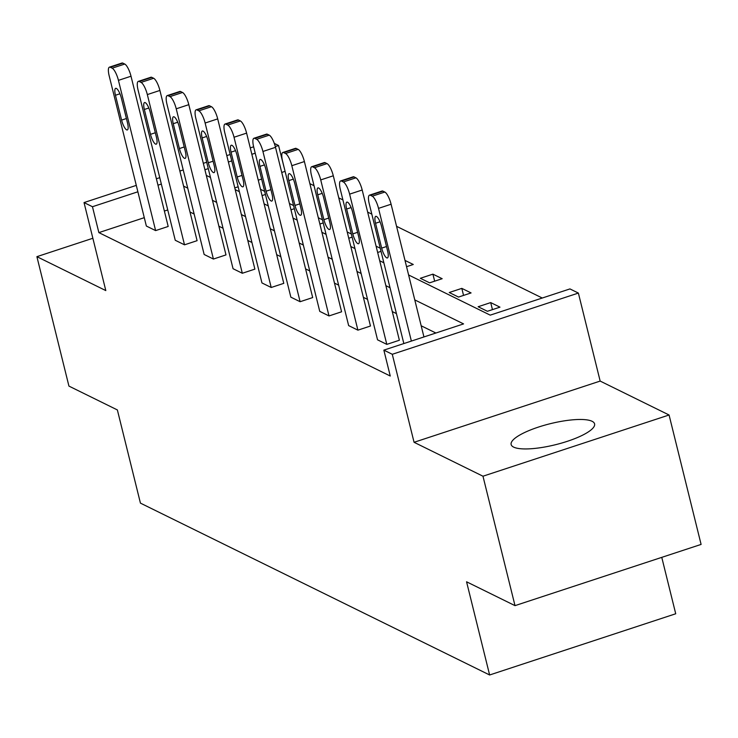 <?xml version="1.0" encoding="UTF-8"?>
<svg xmlns="http://www.w3.org/2000/svg" width="738" height="738" viewBox="0 0 738 738"><rect width="100%" height="100%" fill="white"/><g stroke="black" fill="none" stroke-linecap="round" stroke-linejoin="round"><path stroke-width="1.11" d="M513.63 447.108A42.989 10.83 166.1 0 1 511.139 444.534A42.989 10.83 166.1 0 1 544.247 425.3A42.989 10.83 166.1 0 1 592.097 421.297A42.989 10.83 166.1 0 1 594.588 423.88A42.989 10.83 166.1 0 1 561.48 443.114A42.989 10.83 166.1 0 1 513.63 447.108M92.859 238.263L36.9 256.667L105.811 290.587L84.031 202.572L136.29 185.386M515.004 605.64L482.975 476.213L669.071 414.996L701.1 544.423L515.004 605.64L466.564 581.793L489.626 674.984L140.432 503.122L117.37 409.941L68.929 386.094L36.9 256.667M274.305 143.412L278.558 145.506L275.302 146.576M285.117 171.465L278.558 145.506M542.264 298.023L396.564 226.317M371.814 214.14L367.662 212.092M342.921 199.915L338.76 197.867M314.019 185.69L309.868 183.651M408.603 274.97L490.226 315.144L569.948 288.918L578.38 293.069L392.284 354.286L383.852 350.135L463.575 323.908L414.765 299.896M669.071 414.996L600.16 381.076L578.38 293.069M661.765 557.356L675.722 613.767L489.626 674.984M340.624 180.939L353.198 176.797A11.024 3.053 71.8 0 1 354.074 176.917L355.928 177.83A11.024 3.053 71.8 0 1 362.192 190.007L399.378 340.246L386.804 344.378L377.542 339.821L340.356 189.583A11.024 3.053 -108.2 0 1 340.624 180.939A11.024 3.053 -108.2 0 1 341.5 181.05L343.354 181.963A11.024 3.053 -108.2 0 1 349.618 194.14L386.804 344.378M282.82 152.489L295.394 148.356A11.024 3.053 71.8 0 1 296.279 148.467L298.134 149.38A11.024 3.053 71.8 0 1 304.397 161.557L341.583 311.796L329.01 315.938L319.748 311.371L282.562 161.133A11.024 3.053 -108.2 0 1 282.82 152.489A11.024 3.053 -108.2 0 1 283.706 152.609L285.56 153.513A11.024 3.053 -108.2 0 1 291.824 165.699L329.01 315.938M225.025 124.049L237.599 119.907A11.024 3.053 71.8 0 1 238.485 120.026L240.339 120.94A11.024 3.053 71.8 0 1 246.603 133.117L283.779 283.355L271.206 287.488L261.944 282.931L224.767 132.692A11.024 3.053 -108.2 0 1 225.025 124.049A11.024 3.053 -108.2 0 1 225.911 124.159L227.765 125.073A11.024 3.053 -108.2 0 1 234.029 137.25L271.206 287.488M167.231 95.599L179.804 91.466A11.024 3.053 71.8 0 1 180.69 91.577L182.535 92.49A11.024 3.053 71.8 0 1 188.808 104.667L225.985 254.905L213.411 259.047L204.149 254.481L166.972 104.242A11.024 3.053 -108.2 0 1 167.231 95.599A11.024 3.053 -108.2 0 1 168.116 95.719L169.961 96.623A11.024 3.053 -108.2 0 1 176.234 108.809L213.411 259.047M109.436 67.158L122.01 63.016A11.024 3.053 71.8 0 1 122.886 63.136L124.74 64.049A11.024 3.053 71.8 0 1 131.013 76.226L168.19 226.465L155.617 230.597L146.355 226.04L109.169 75.802A11.024 3.053 -108.2 0 1 109.436 67.158A11.024 3.053 -108.2 0 1 110.313 67.269L112.167 68.182A11.024 3.053 -108.2 0 1 118.44 80.359L155.617 230.597M435.89 333.022L421.177 325.781M396.426 313.604L392.275 311.556M367.533 299.379L363.382 297.331M338.631 285.154L334.48 283.106M309.739 270.929L305.578 268.89M280.837 256.713L276.685 254.665M251.935 242.488L247.784 240.44M223.042 228.263L218.891 226.215M194.14 214.038L189.989 212M167.747 209.952L164.38 211.059M144.279 217.673L98.864 232.608L390.254 376.02L383.852 350.135M138.329 81.374L150.903 77.241A11.024 3.053 71.8 0 1 151.788 77.352L153.642 78.265A11.024 3.053 71.8 0 1 159.906 90.442L197.092 240.68L184.509 244.822L175.247 240.265L138.071 90.027A11.024 3.053 -108.2 0 1 138.329 81.374A11.024 3.053 -108.2 0 1 139.214 81.494L141.069 82.407A11.024 3.053 -108.2 0 1 147.332 94.584L184.509 244.822M196.133 109.824L208.706 105.682A11.024 3.053 71.8 0 1 209.583 105.802L211.437 106.715A11.024 3.053 71.8 0 1 217.701 118.892L254.887 269.13L242.313 273.263L233.051 268.706L195.865 118.467A11.024 3.053 -108.2 0 1 196.133 109.824A11.024 3.053 -108.2 0 1 197.009 109.934L198.863 110.848A11.024 3.053 -108.2 0 1 205.127 123.025L242.313 273.263M253.927 138.264L266.501 134.132A11.024 3.053 71.8 0 1 267.377 134.242L269.232 135.155A11.024 3.053 71.8 0 1 275.505 147.332L312.681 297.571L300.108 301.713L290.846 297.156L253.669 146.917A11.024 3.053 -108.2 0 1 253.927 138.264A11.024 3.053 -108.2 0 1 254.804 138.384L256.658 139.297A11.024 3.053 -108.2 0 1 262.931 151.474L300.108 301.713M311.722 166.714L324.296 162.572A11.024 3.053 71.8 0 1 325.181 162.692L327.026 163.605A11.024 3.053 71.8 0 1 333.299 175.782L370.476 326.021L357.902 330.154L348.64 325.596L311.464 175.358A11.024 3.053 -108.2 0 1 311.722 166.714A11.024 3.053 -108.2 0 1 312.608 166.825L314.453 167.738A11.024 3.053 -108.2 0 1 320.726 179.915L357.902 330.154M98.864 232.608L92.462 206.723L84.031 202.572M600.16 381.076L414.064 442.293L482.975 476.213M414.064 442.293L392.284 354.286M156.391 178.771L159.759 177.664M179.86 171.05L183.227 169.943M203.328 163.338L206.695 162.222M226.797 155.617L230.164 154.5M250.265 147.895L253.632 146.788M161.345 184.066L157.969 185.173M137.877 191.788L92.462 206.723M390.024 287.719L385.873 285.671M361.122 273.494L356.971 271.446M332.229 259.269L328.078 257.221M303.327 245.044L299.176 243.005M274.435 230.828L270.274 228.78M245.533 216.603L241.381 214.555M216.631 202.378L212.479 200.33M187.738 188.153L183.587 186.114M206.317 175.413L210.468 177.452M235.21 189.629L239.361 191.677M264.112 203.854L268.263 205.902M293.004 218.079L297.165 220.118M321.906 232.304L326.058 234.343M350.808 246.52L354.96 248.568M379.701 260.745L383.852 262.793M255.219 153.181L251.843 154.297M231.75 160.902L228.374 162.009M208.282 168.624L204.906 169.731M284.96 171.391L281.722 172.461M261.621 179.066L258.254 180.183M238.153 186.788L234.785 187.895M487.394 311.288L478.132 306.731L490.705 302.589L499.967 307.156L487.394 311.288M458.501 297.063L449.239 292.506L461.813 288.374L471.075 292.931L458.501 297.063M429.599 282.839L420.337 278.281L432.911 274.149L442.173 278.706L429.599 282.839M404.996 260.413L413.271 264.481L406.555 266.695M376.103 246.188L380.255 248.236M377.653 252.47L381.029 251.363M347.201 231.963L351.353 234.011M348.76 238.245L352.127 237.138M318.299 217.747L322.46 219.786M319.858 224.029L323.235 222.913M289.407 203.522L293.558 205.561M290.956 209.804L294.333 208.697M260.505 189.297L264.656 191.345M262.064 195.579L265.431 194.472M434.654 281.178L432.911 274.149M463.547 295.403L461.813 288.374M492.449 309.628L490.705 302.589M115.451 95.257A8.819 2.445 71.8 0 1 115.663 88.339A8.819 2.445 71.8 0 1 121.383 98.172L127.526 123.025A8.819 2.445 71.8 0 1 127.323 129.943A8.819 2.445 71.8 0 1 121.604 120.109L115.451 95.257L119.934 93.781M144.353 109.482A8.819 2.445 71.8 0 1 144.556 102.564A8.819 2.445 71.8 0 1 150.275 112.397L156.428 137.25A8.819 2.445 71.8 0 1 156.216 144.168A8.819 2.445 71.8 0 1 150.497 134.334L144.353 109.482L148.836 108.006M173.246 123.707A8.819 2.445 71.8 0 1 173.458 116.788A8.819 2.445 71.8 0 1 179.177 126.622L185.33 151.474A8.819 2.445 71.8 0 1 185.118 158.384A8.819 2.445 71.8 0 1 179.399 148.55L173.246 123.707L177.729 122.231M202.147 137.923A8.819 2.445 71.8 0 1 202.36 131.013A8.819 2.445 71.8 0 1 208.079 140.847L214.223 165.69A8.819 2.445 71.8 0 1 214.02 172.609A8.819 2.445 71.8 0 1 208.3 162.775L202.147 137.923L206.631 136.456M231.049 152.148A8.819 2.445 71.8 0 1 231.252 145.229A8.819 2.445 71.8 0 1 236.972 155.063L243.125 179.915A8.819 2.445 71.8 0 1 242.913 186.834A8.819 2.445 71.8 0 1 237.193 177L231.049 152.148L235.533 150.672M259.942 166.373A8.819 2.445 71.8 0 1 260.154 159.454A8.819 2.445 71.8 0 1 265.874 169.288L272.018 194.14A8.819 2.445 71.8 0 1 271.815 201.059A8.819 2.445 71.8 0 1 266.095 191.225L259.942 166.373L264.425 164.897M288.844 180.598A8.819 2.445 71.8 0 1 289.047 173.679A8.819 2.445 71.8 0 1 294.766 183.513L300.919 208.365A8.819 2.445 71.8 0 1 300.707 215.275A8.819 2.445 71.8 0 1 294.988 205.441L288.844 180.598L293.327 179.122M317.737 194.814A8.819 2.445 71.8 0 1 317.949 187.904A8.819 2.445 71.8 0 1 323.668 197.738L329.821 222.581A8.819 2.445 71.8 0 1 329.609 229.5A8.819 2.445 71.8 0 1 323.89 219.666L317.737 194.814L322.22 193.347M346.639 209.038A8.819 2.445 71.8 0 1 346.851 202.12A8.819 2.445 71.8 0 1 352.57 211.954L358.714 236.806A8.819 2.445 71.8 0 1 358.511 243.724A8.819 2.445 71.8 0 1 352.792 233.891L346.639 209.038L351.122 207.562M403.843 343.557L369.258 203.808A11.024 3.053 -108.2 0 1 369.517 195.155A11.024 3.053 -108.2 0 1 370.402 195.275L372.256 196.188A11.024 3.053 -108.2 0 1 378.52 208.365L411.37 341.085M423.944 336.952L391.094 204.223L378.52 208.365M375.541 223.263A8.819 2.445 71.8 0 1 375.743 216.345A8.819 2.445 71.8 0 1 381.463 226.179L387.616 251.031A8.819 2.445 71.8 0 1 387.404 257.949A8.819 2.445 71.8 0 1 381.684 248.116L375.541 223.263L380.024 221.787M369.517 195.155L382.09 191.022A11.024 3.053 71.8 0 1 382.976 191.142L384.83 192.046A11.024 3.053 71.8 0 1 391.094 204.223M131.013 76.226L118.44 80.359M122.886 63.136L110.313 67.269M124.74 64.049L112.167 68.182M121.604 120.109L126.419 118.523M159.906 90.442L147.332 94.584M151.788 77.352L139.214 81.494M153.642 78.265L141.069 82.407M150.497 134.334L155.312 132.748M188.808 104.667L176.234 108.809M180.69 91.577L168.116 95.719M182.535 92.49L169.961 96.623M179.399 148.55L184.214 146.973M217.701 118.892L205.127 123.025M209.583 105.802L197.009 109.934M211.437 106.715L198.863 110.848M208.3 162.775L213.107 161.188M246.603 133.117L234.029 137.25M238.485 120.026L225.911 124.159M240.339 120.94L227.765 125.073M237.193 177L242.009 175.413M275.505 147.332L262.931 151.474M267.377 134.242L254.804 138.384M269.232 135.155L256.658 139.297M266.095 191.225L270.911 189.638M304.397 161.557L291.824 165.699M296.279 148.467L283.706 152.609M298.134 149.38L285.56 153.513M294.988 205.441L299.803 203.863M333.299 175.782L320.726 179.915M325.181 162.692L312.608 166.825M327.026 163.605L314.453 167.738M323.89 219.666L328.705 218.079M362.192 190.007L349.618 194.14M354.074 176.917L341.5 181.05M355.928 177.83L343.354 181.963M352.792 233.891L357.607 232.304M382.976 191.142L370.402 195.275M384.83 192.046L372.256 196.188M381.684 248.116L386.5 246.529"/></g></svg>
